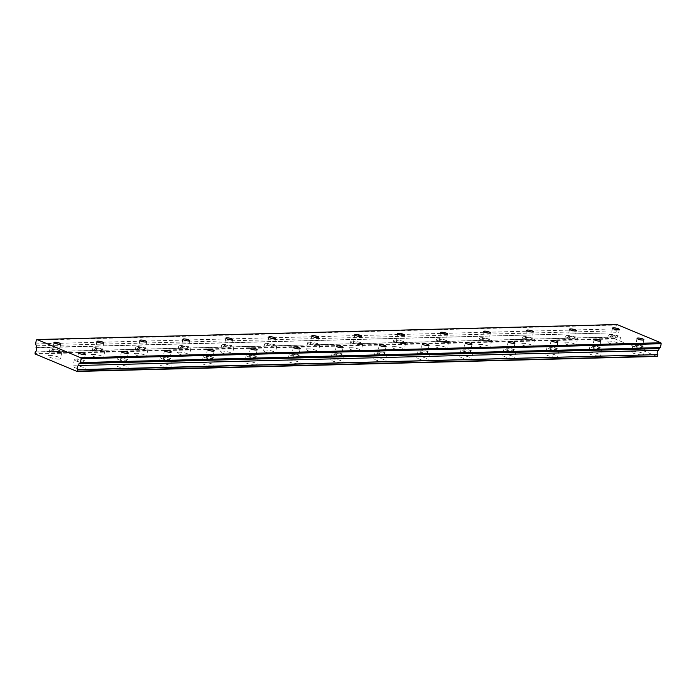 <?xml version="1.0" encoding="UTF-8"?>
<svg xmlns="http://www.w3.org/2000/svg" width="696" height="696" viewBox="0 0 696 696"><rect width="100%" height="100%" fill="white"/><g stroke="black" fill="none" stroke-linecap="round" stroke-linejoin="round"><path stroke-width="0.52" stroke-dasharray="3.48 2.61" d="M78.03 359.884A3.471 0.739 11.5 0 0 77.03 360.189A3.471 0.739 11.5 0 0 79.057 361.302A3.471 0.739 11.5 0 0 82.833 361.885A3.471 0.739 11.5 0 0 83.833 361.572A3.471 0.739 11.5 0 0 81.806 360.458A3.471 0.739 11.5 0 0 78.03 359.884M120.991 358.771A3.471 0.739 11.5 0 0 119.99 359.075A3.471 0.739 11.5 0 0 122.017 360.189A3.471 0.739 11.5 0 0 125.793 360.772A3.471 0.739 11.5 0 0 126.802 360.467A3.471 0.739 11.5 0 0 124.775 359.345A3.471 0.739 11.5 0 0 120.991 358.771M612.01 335.211A3.471 0.739 11.5 0 0 611.01 335.524A3.471 0.739 11.5 0 0 613.037 336.638A3.471 0.739 11.5 0 0 616.813 337.212A3.471 0.739 11.5 0 0 617.813 336.907A3.471 0.739 11.5 0 0 615.786 335.794A3.471 0.739 11.5 0 0 612.01 335.211M569.05 336.325A3.471 0.739 11.5 0 0 568.04 336.629A3.471 0.739 11.5 0 0 570.067 337.743A3.471 0.739 11.5 0 0 573.852 338.326A3.471 0.739 11.5 0 0 574.852 338.021A3.471 0.739 11.5 0 0 572.825 336.899A3.471 0.739 11.5 0 0 569.05 336.325M526.08 337.438A3.471 0.739 11.5 0 0 525.08 337.743A3.471 0.739 11.5 0 0 527.107 338.856A3.471 0.739 11.5 0 0 530.883 339.439A3.471 0.739 11.5 0 0 531.883 339.126A3.471 0.739 11.5 0 0 529.856 338.012A3.471 0.739 11.5 0 0 526.08 337.438M483.12 338.543A3.471 0.739 11.5 0 0 482.119 338.856A3.471 0.739 11.5 0 0 484.146 339.97A3.471 0.739 11.5 0 0 487.922 340.544A3.471 0.739 11.5 0 0 488.923 340.24A3.471 0.739 11.5 0 0 486.895 339.126A3.471 0.739 11.5 0 0 483.12 338.543M440.15 339.657A3.471 0.739 11.5 0 0 439.15 339.961A3.471 0.739 11.5 0 0 441.177 341.084A3.471 0.739 11.5 0 0 444.953 341.658A3.471 0.739 11.5 0 0 445.962 341.353A3.471 0.739 11.5 0 0 443.935 340.24A3.471 0.739 11.5 0 0 440.15 339.657M397.19 340.77A3.471 0.739 11.5 0 0 396.189 341.075A3.471 0.739 11.5 0 0 398.216 342.188A3.471 0.739 11.5 0 0 401.992 342.771A3.471 0.739 11.5 0 0 402.993 342.458A3.471 0.739 11.5 0 0 400.966 341.345A3.471 0.739 11.5 0 0 397.19 340.77M354.229 341.884A3.471 0.739 11.5 0 0 353.22 342.188A3.471 0.739 11.5 0 0 355.247 343.302A3.471 0.739 11.5 0 0 359.032 343.876A3.471 0.739 11.5 0 0 360.032 343.572A3.471 0.739 11.5 0 0 358.005 342.458A3.471 0.739 11.5 0 0 354.229 341.884M311.26 342.989A3.471 0.739 11.5 0 0 310.259 343.302A3.471 0.739 11.5 0 0 312.286 344.416A3.471 0.739 11.5 0 0 316.062 344.99A3.471 0.739 11.5 0 0 317.063 344.685A3.471 0.739 11.5 0 0 315.036 343.572A3.471 0.739 11.5 0 0 311.26 342.989M268.299 344.102A3.471 0.739 11.5 0 0 267.299 344.407A3.471 0.739 11.5 0 0 269.326 345.529A3.471 0.739 11.5 0 0 273.102 346.103A3.471 0.739 11.5 0 0 274.102 345.799A3.471 0.739 11.5 0 0 272.075 344.677A3.471 0.739 11.5 0 0 268.299 344.102M225.33 345.216A3.471 0.739 11.5 0 0 224.33 345.52A3.471 0.739 11.5 0 0 226.357 346.634A3.471 0.739 11.5 0 0 230.132 347.217A3.471 0.739 11.5 0 0 231.142 346.904A3.471 0.739 11.5 0 0 229.115 345.79A3.471 0.739 11.5 0 0 225.33 345.216M163.96 357.657A3.471 0.739 11.5 0 0 162.951 357.97A3.471 0.739 11.5 0 0 164.978 359.084A3.471 0.739 11.5 0 0 168.763 359.658A3.471 0.739 11.5 0 0 169.763 359.353A3.471 0.739 11.5 0 0 167.736 358.24A3.471 0.739 11.5 0 0 163.96 357.657M206.921 356.552A3.471 0.739 11.5 0 0 205.92 356.857A3.471 0.739 11.5 0 0 207.947 357.97A3.471 0.739 11.5 0 0 211.723 358.544A3.471 0.739 11.5 0 0 212.724 358.24A3.471 0.739 11.5 0 0 210.697 357.126A3.471 0.739 11.5 0 0 206.921 356.552M249.881 355.439A3.471 0.739 11.5 0 0 248.881 355.743A3.471 0.739 11.5 0 0 250.908 356.857A3.471 0.739 11.5 0 0 254.692 357.44A3.471 0.739 11.5 0 0 255.693 357.126A3.471 0.739 11.5 0 0 253.666 356.013A3.471 0.739 11.5 0 0 249.881 355.439M292.851 354.325A3.471 0.739 11.5 0 0 291.85 354.629A3.471 0.739 11.5 0 0 293.877 355.752A3.471 0.739 11.5 0 0 297.653 356.326A3.471 0.739 11.5 0 0 298.654 356.021A3.471 0.739 11.5 0 0 296.626 354.899A3.471 0.739 11.5 0 0 292.851 354.325M335.811 353.211A3.471 0.739 11.5 0 0 334.811 353.525A3.471 0.739 11.5 0 0 336.838 354.638A3.471 0.739 11.5 0 0 340.614 355.212A3.471 0.739 11.5 0 0 341.623 354.908A3.471 0.739 11.5 0 0 339.596 353.794A3.471 0.739 11.5 0 0 335.811 353.211M378.781 352.106A3.471 0.739 11.5 0 0 377.771 352.411A3.471 0.739 11.5 0 0 379.807 353.525A3.471 0.739 11.5 0 0 383.583 354.107A3.471 0.739 11.5 0 0 384.584 353.794A3.471 0.739 11.5 0 0 382.556 352.681A3.471 0.739 11.5 0 0 378.781 352.106M421.741 350.993A3.471 0.739 11.5 0 0 420.741 351.297A3.471 0.739 11.5 0 0 422.768 352.411A3.471 0.739 11.5 0 0 426.544 352.994A3.471 0.739 11.5 0 0 427.544 352.681A3.471 0.739 11.5 0 0 425.517 351.567A3.471 0.739 11.5 0 0 421.741 350.993M464.702 349.879A3.471 0.739 11.5 0 0 463.701 350.184A3.471 0.739 11.5 0 0 465.728 351.306A3.471 0.739 11.5 0 0 469.513 351.88A3.471 0.739 11.5 0 0 470.513 351.576A3.471 0.739 11.5 0 0 468.486 350.462A3.471 0.739 11.5 0 0 464.702 349.879M507.671 348.766A3.471 0.739 11.5 0 0 506.671 349.079A3.471 0.739 11.5 0 0 508.698 350.192A3.471 0.739 11.5 0 0 512.473 350.767A3.471 0.739 11.5 0 0 513.474 350.462A3.471 0.739 11.5 0 0 511.447 349.349A3.471 0.739 11.5 0 0 507.671 348.766M550.632 347.661A3.471 0.739 11.5 0 0 549.631 347.965A3.471 0.739 11.5 0 0 551.658 349.079A3.471 0.739 11.5 0 0 555.434 349.662A3.471 0.739 11.5 0 0 556.443 349.349A3.471 0.739 11.5 0 0 554.416 348.235A3.471 0.739 11.5 0 0 550.632 347.661M593.601 346.547A3.471 0.739 11.5 0 0 592.592 346.852A3.471 0.739 11.5 0 0 594.628 347.965A3.471 0.739 11.5 0 0 598.403 348.548A3.471 0.739 11.5 0 0 599.404 348.244A3.471 0.739 11.5 0 0 597.377 347.121A3.471 0.739 11.5 0 0 593.601 346.547M636.562 345.433A3.471 0.739 11.5 0 0 635.561 345.747A3.471 0.739 11.5 0 0 637.588 346.86A3.471 0.739 11.5 0 0 641.364 347.435A3.471 0.739 11.5 0 0 642.365 347.13A3.471 0.739 11.5 0 0 640.337 346.016A3.471 0.739 11.5 0 0 636.562 345.433M53.479 349.662A3.471 0.739 11.5 0 0 52.47 349.966A3.471 0.739 11.5 0 0 54.505 351.08A3.471 0.739 11.5 0 0 58.281 351.663A3.471 0.739 11.5 0 0 59.282 351.35A3.471 0.739 11.5 0 0 57.255 350.236A3.471 0.739 11.5 0 0 53.479 349.662M96.439 348.548A3.471 0.739 11.5 0 0 95.439 348.853A3.471 0.739 11.5 0 0 97.466 349.966A3.471 0.739 11.5 0 0 101.242 350.549A3.471 0.739 11.5 0 0 102.242 350.245A3.471 0.739 11.5 0 0 100.215 349.122A3.471 0.739 11.5 0 0 96.439 348.548M139.4 347.435A3.471 0.739 11.5 0 0 138.4 347.748A3.471 0.739 11.5 0 0 140.427 348.861A3.471 0.739 11.5 0 0 144.211 349.435A3.471 0.739 11.5 0 0 145.212 349.131A3.471 0.739 11.5 0 0 143.185 348.017A3.471 0.739 11.5 0 0 139.4 347.435M182.369 346.33A3.471 0.739 11.5 0 0 181.369 346.634A3.471 0.739 11.5 0 0 183.396 347.748A3.471 0.739 11.5 0 0 187.172 348.322A3.471 0.739 11.5 0 0 188.172 348.017A3.471 0.739 11.5 0 0 186.145 346.904A3.471 0.739 11.5 0 0 182.369 346.33M35.183 351.924L615.203 336.916A2.471 1.775 -91.5 0 0 616.499 335.22A2.471 1.775 -91.5 0 0 616.038 332.784L36.027 347.782M83.346 369.315A6.177 1.314 -168.5 0 1 76.63 368.288A6.177 1.314 -168.5 0 1 73.028 366.305A6.177 1.314 -168.5 0 1 74.811 365.757A6.177 1.314 -168.5 0 1 81.528 366.783A6.177 1.314 -168.5 0 1 85.129 368.767A6.177 1.314 -168.5 0 1 83.346 369.315M84.703 362.66A6.177 1.314 -168.5 0 1 77.987 361.633A6.177 1.314 -168.5 0 1 74.376 359.649A6.177 1.314 -168.5 0 1 76.16 359.101A6.177 1.314 -168.5 0 1 82.876 360.128A6.177 1.314 -168.5 0 1 86.487 362.111A6.177 1.314 -168.5 0 1 84.703 362.66M126.315 368.201A6.177 1.314 -168.5 0 1 119.59 367.175A6.177 1.314 -168.5 0 1 115.988 365.191A6.177 1.314 -168.5 0 1 117.772 364.643A6.177 1.314 -168.5 0 1 124.488 365.67A6.177 1.314 -168.5 0 1 128.09 367.653A6.177 1.314 -168.5 0 1 126.315 368.201M127.664 361.546A6.177 1.314 -168.5 0 1 120.947 360.519A6.177 1.314 -168.5 0 1 117.346 358.536A6.177 1.314 -168.5 0 1 119.129 357.996A6.177 1.314 -168.5 0 1 125.846 359.023A6.177 1.314 -168.5 0 1 129.447 360.998A6.177 1.314 -168.5 0 1 127.664 361.546M617.326 344.642A6.177 1.314 -168.5 0 1 610.61 343.615A6.177 1.314 -168.5 0 1 607.008 341.632A6.177 1.314 -168.5 0 1 608.791 341.084A6.177 1.314 -168.5 0 1 615.508 342.119A6.177 1.314 -168.5 0 1 619.109 344.094A6.177 1.314 -168.5 0 1 617.326 344.642M618.683 337.995A6.177 1.314 -168.5 0 1 611.967 336.96A6.177 1.314 -168.5 0 1 608.356 334.985A6.177 1.314 -168.5 0 1 610.14 334.437A6.177 1.314 -168.5 0 1 616.856 335.463A6.177 1.314 -168.5 0 1 620.467 337.447A6.177 1.314 -168.5 0 1 618.683 337.995M574.365 345.755A6.177 1.314 -168.5 0 1 567.649 344.729A6.177 1.314 -168.5 0 1 564.038 342.745A6.177 1.314 -168.5 0 1 565.822 342.197A6.177 1.314 -168.5 0 1 572.538 343.224A6.177 1.314 -168.5 0 1 576.149 345.207A6.177 1.314 -168.5 0 1 574.365 345.755M575.714 339.1A6.177 1.314 -168.5 0 1 568.997 338.073A6.177 1.314 -168.5 0 1 565.396 336.09A6.177 1.314 -168.5 0 1 567.179 335.55A6.177 1.314 -168.5 0 1 573.895 336.577A6.177 1.314 -168.5 0 1 577.497 338.552A6.177 1.314 -168.5 0 1 575.714 339.1M531.396 346.869A6.177 1.314 -168.5 0 1 524.68 345.842A6.177 1.314 -168.5 0 1 521.078 343.859A6.177 1.314 -168.5 0 1 522.861 343.311A6.177 1.314 -168.5 0 1 529.578 344.337A6.177 1.314 -168.5 0 1 533.179 346.321A6.177 1.314 -168.5 0 1 531.396 346.869M532.753 340.214A6.177 1.314 -168.5 0 1 526.037 339.187A6.177 1.314 -168.5 0 1 522.435 337.203A6.177 1.314 -168.5 0 1 524.21 336.655A6.177 1.314 -168.5 0 1 530.926 337.682A6.177 1.314 -168.5 0 1 534.537 339.665A6.177 1.314 -168.5 0 1 532.753 340.214M488.435 347.974A6.177 1.314 -168.5 0 1 481.719 346.947A6.177 1.314 -168.5 0 1 478.117 344.964A6.177 1.314 -168.5 0 1 479.892 344.424A6.177 1.314 -168.5 0 1 486.617 345.451A6.177 1.314 -168.5 0 1 490.219 347.435A6.177 1.314 -168.5 0 1 488.435 347.974M489.793 341.327A6.177 1.314 -168.5 0 1 483.076 340.3A6.177 1.314 -168.5 0 1 479.466 338.317A6.177 1.314 -168.5 0 1 481.249 337.769A6.177 1.314 -168.5 0 1 487.966 338.795A6.177 1.314 -168.5 0 1 491.567 340.779A6.177 1.314 -168.5 0 1 489.793 341.327M445.475 349.087A6.177 1.314 -168.5 0 1 438.758 348.061A6.177 1.314 -168.5 0 1 435.148 346.077A6.177 1.314 -168.5 0 1 436.931 345.529A6.177 1.314 -168.5 0 1 443.648 346.556A6.177 1.314 -168.5 0 1 447.25 348.539A6.177 1.314 -168.5 0 1 445.475 349.087M446.823 342.432A6.177 1.314 -168.5 0 1 440.107 341.405A6.177 1.314 -168.5 0 1 436.505 339.43A6.177 1.314 -168.5 0 1 438.289 338.882A6.177 1.314 -168.5 0 1 445.005 339.909A6.177 1.314 -168.5 0 1 448.607 341.893A6.177 1.314 -168.5 0 1 446.823 342.432M402.505 350.201A6.177 1.314 -168.5 0 1 395.789 349.175A6.177 1.314 -168.5 0 1 392.187 347.191A6.177 1.314 -168.5 0 1 393.971 346.643A6.177 1.314 -168.5 0 1 400.687 347.669A6.177 1.314 -168.5 0 1 404.289 349.653A6.177 1.314 -168.5 0 1 402.505 350.201M403.863 343.546A6.177 1.314 -168.5 0 1 397.146 342.519A6.177 1.314 -168.5 0 1 393.536 340.535A6.177 1.314 -168.5 0 1 395.319 339.987A6.177 1.314 -168.5 0 1 402.036 341.023A6.177 1.314 -168.5 0 1 405.646 342.998A6.177 1.314 -168.5 0 1 403.863 343.546M359.545 351.315A6.177 1.314 -168.5 0 1 352.829 350.279A6.177 1.314 -168.5 0 1 349.218 348.305A6.177 1.314 -168.5 0 1 351.001 347.756A6.177 1.314 -168.5 0 1 357.718 348.783A6.177 1.314 -168.5 0 1 361.328 350.767A6.177 1.314 -168.5 0 1 359.545 351.315M360.893 344.659A6.177 1.314 -168.5 0 1 354.177 343.633A6.177 1.314 -168.5 0 1 350.575 341.649A6.177 1.314 -168.5 0 1 352.359 341.101A6.177 1.314 -168.5 0 1 359.075 342.127A6.177 1.314 -168.5 0 1 362.677 344.111A6.177 1.314 -168.5 0 1 360.893 344.659M316.576 352.42A6.177 1.314 -168.5 0 1 309.859 351.393A6.177 1.314 -168.5 0 1 306.257 349.409A6.177 1.314 -168.5 0 1 308.041 348.87A6.177 1.314 -168.5 0 1 314.757 349.897A6.177 1.314 -168.5 0 1 318.359 351.871A6.177 1.314 -168.5 0 1 316.576 352.42M317.933 345.773A6.177 1.314 -168.5 0 1 311.216 344.746A6.177 1.314 -168.5 0 1 307.615 342.763A6.177 1.314 -168.5 0 1 309.389 342.215A6.177 1.314 -168.5 0 1 316.106 343.241A6.177 1.314 -168.5 0 1 319.716 345.225A6.177 1.314 -168.5 0 1 317.933 345.773M273.615 353.533A6.177 1.314 -168.5 0 1 266.899 352.507A6.177 1.314 -168.5 0 1 263.297 350.523A6.177 1.314 -168.5 0 1 265.072 349.975A6.177 1.314 -168.5 0 1 271.788 351.001A6.177 1.314 -168.5 0 1 275.399 352.985A6.177 1.314 -168.5 0 1 273.615 353.533M274.972 346.878A6.177 1.314 -168.5 0 1 268.256 345.851A6.177 1.314 -168.5 0 1 264.645 343.868A6.177 1.314 -168.5 0 1 266.429 343.328A6.177 1.314 -168.5 0 1 273.145 344.355A6.177 1.314 -168.5 0 1 276.747 346.338A6.177 1.314 -168.5 0 1 274.972 346.878M230.654 354.647A6.177 1.314 -168.5 0 1 223.938 353.62A6.177 1.314 -168.5 0 1 220.327 351.637A6.177 1.314 -168.5 0 1 222.111 351.089A6.177 1.314 -168.5 0 1 228.827 352.115A6.177 1.314 -168.5 0 1 232.429 354.099A6.177 1.314 -168.5 0 1 230.654 354.647M232.003 347.991A6.177 1.314 -168.5 0 1 225.286 346.965A6.177 1.314 -168.5 0 1 221.685 344.981A6.177 1.314 -168.5 0 1 223.468 344.433A6.177 1.314 -168.5 0 1 230.185 345.46A6.177 1.314 -168.5 0 1 233.786 347.443A6.177 1.314 -168.5 0 1 232.003 347.991M169.276 367.088A6.177 1.314 -168.5 0 1 162.559 366.061A6.177 1.314 -168.5 0 1 158.958 364.078A6.177 1.314 -168.5 0 1 160.732 363.53A6.177 1.314 -168.5 0 1 167.449 364.565A6.177 1.314 -168.5 0 1 171.059 366.54A6.177 1.314 -168.5 0 1 169.276 367.088M170.633 360.441A6.177 1.314 -168.5 0 1 163.908 359.406A6.177 1.314 -168.5 0 1 160.306 357.431A6.177 1.314 -168.5 0 1 162.09 356.883A6.177 1.314 -168.5 0 1 168.806 357.909A6.177 1.314 -168.5 0 1 172.408 359.893A6.177 1.314 -168.5 0 1 170.633 360.441M212.236 365.974A6.177 1.314 -168.5 0 1 205.52 364.948A6.177 1.314 -168.5 0 1 201.918 362.973A6.177 1.314 -168.5 0 1 203.702 362.425A6.177 1.314 -168.5 0 1 210.418 363.451A6.177 1.314 -168.5 0 1 214.02 365.435A6.177 1.314 -168.5 0 1 212.236 365.974M213.594 359.327A6.177 1.314 -168.5 0 1 206.877 358.301A6.177 1.314 -168.5 0 1 203.275 356.317A6.177 1.314 -168.5 0 1 205.05 355.769A6.177 1.314 -168.5 0 1 211.767 356.796A6.177 1.314 -168.5 0 1 215.377 358.779A6.177 1.314 -168.5 0 1 213.594 359.327M255.206 364.869A6.177 1.314 -168.5 0 1 248.489 363.843A6.177 1.314 -168.5 0 1 244.879 361.859A6.177 1.314 -168.5 0 1 246.662 361.311A6.177 1.314 -168.5 0 1 253.379 362.338A6.177 1.314 -168.5 0 1 256.989 364.321A6.177 1.314 -168.5 0 1 255.206 364.869M256.554 358.214A6.177 1.314 -168.5 0 1 249.838 357.187A6.177 1.314 -168.5 0 1 246.236 355.204A6.177 1.314 -168.5 0 1 248.02 354.655A6.177 1.314 -168.5 0 1 254.736 355.682A6.177 1.314 -168.5 0 1 258.338 357.666A6.177 1.314 -168.5 0 1 256.554 358.214M298.166 363.756A6.177 1.314 -168.5 0 1 291.45 362.729A6.177 1.314 -168.5 0 1 287.848 360.745A6.177 1.314 -168.5 0 1 289.632 360.197A6.177 1.314 -168.5 0 1 296.348 361.224A6.177 1.314 -168.5 0 1 299.95 363.208A6.177 1.314 -168.5 0 1 298.166 363.756M299.524 357.1A6.177 1.314 -168.5 0 1 292.807 356.074A6.177 1.314 -168.5 0 1 289.197 354.09A6.177 1.314 -168.5 0 1 290.98 353.551A6.177 1.314 -168.5 0 1 297.697 354.577A6.177 1.314 -168.5 0 1 301.307 356.561A6.177 1.314 -168.5 0 1 299.524 357.1M341.136 362.642A6.177 1.314 -168.5 0 1 334.411 361.615A6.177 1.314 -168.5 0 1 330.809 359.632A6.177 1.314 -168.5 0 1 332.592 359.092A6.177 1.314 -168.5 0 1 339.309 360.119A6.177 1.314 -168.5 0 1 342.91 362.094A6.177 1.314 -168.5 0 1 341.136 362.642M342.484 355.995A6.177 1.314 -168.5 0 1 335.768 354.969A6.177 1.314 -168.5 0 1 332.166 352.985A6.177 1.314 -168.5 0 1 333.95 352.437A6.177 1.314 -168.5 0 1 340.666 353.464A6.177 1.314 -168.5 0 1 344.268 355.447A6.177 1.314 -168.5 0 1 342.484 355.995M384.096 361.537A6.177 1.314 -168.5 0 1 377.38 360.502A6.177 1.314 -168.5 0 1 373.778 358.527A6.177 1.314 -168.5 0 1 375.553 357.979A6.177 1.314 -168.5 0 1 382.269 359.005A6.177 1.314 -168.5 0 1 385.88 360.989A6.177 1.314 -168.5 0 1 384.096 361.537M385.454 354.882A6.177 1.314 -168.5 0 1 378.728 353.855A6.177 1.314 -168.5 0 1 375.127 351.871A6.177 1.314 -168.5 0 1 376.91 351.323A6.177 1.314 -168.5 0 1 383.626 352.35A6.177 1.314 -168.5 0 1 387.228 354.334A6.177 1.314 -168.5 0 1 385.454 354.882M427.057 360.424A6.177 1.314 -168.5 0 1 420.34 359.397A6.177 1.314 -168.5 0 1 416.739 357.413A6.177 1.314 -168.5 0 1 418.522 356.865A6.177 1.314 -168.5 0 1 425.239 357.892A6.177 1.314 -168.5 0 1 428.84 359.875A6.177 1.314 -168.5 0 1 427.057 360.424M428.414 353.768A6.177 1.314 -168.5 0 1 421.698 352.741A6.177 1.314 -168.5 0 1 418.096 350.758A6.177 1.314 -168.5 0 1 419.871 350.21A6.177 1.314 -168.5 0 1 426.587 351.245A6.177 1.314 -168.5 0 1 430.198 353.22A6.177 1.314 -168.5 0 1 428.414 353.768M470.026 359.31A6.177 1.314 -168.5 0 1 463.31 358.283A6.177 1.314 -168.5 0 1 459.699 356.3A6.177 1.314 -168.5 0 1 461.483 355.752A6.177 1.314 -168.5 0 1 468.199 356.778A6.177 1.314 -168.5 0 1 471.81 358.762A6.177 1.314 -168.5 0 1 470.026 359.31M471.375 352.655A6.177 1.314 -168.5 0 1 464.658 351.628A6.177 1.314 -168.5 0 1 461.057 349.653A6.177 1.314 -168.5 0 1 462.84 349.105A6.177 1.314 -168.5 0 1 469.556 350.131A6.177 1.314 -168.5 0 1 473.158 352.115A6.177 1.314 -168.5 0 1 471.375 352.655M512.987 358.196A6.177 1.314 -168.5 0 1 506.27 357.17A6.177 1.314 -168.5 0 1 502.669 355.186A6.177 1.314 -168.5 0 1 504.452 354.647A6.177 1.314 -168.5 0 1 511.168 355.673A6.177 1.314 -168.5 0 1 514.77 357.657A6.177 1.314 -168.5 0 1 512.987 358.196M514.344 351.55A6.177 1.314 -168.5 0 1 507.628 350.523A6.177 1.314 -168.5 0 1 504.017 348.539A6.177 1.314 -168.5 0 1 505.801 347.991A6.177 1.314 -168.5 0 1 512.517 349.018A6.177 1.314 -168.5 0 1 516.127 351.001A6.177 1.314 -168.5 0 1 514.344 351.55M555.956 357.091A6.177 1.314 -168.5 0 1 549.24 356.065A6.177 1.314 -168.5 0 1 545.629 354.081A6.177 1.314 -168.5 0 1 547.413 353.533A6.177 1.314 -168.5 0 1 554.129 354.56A6.177 1.314 -168.5 0 1 557.731 356.543A6.177 1.314 -168.5 0 1 555.956 357.091M557.305 350.436A6.177 1.314 -168.5 0 1 550.588 349.409A6.177 1.314 -168.5 0 1 546.986 347.426A6.177 1.314 -168.5 0 1 548.77 346.878A6.177 1.314 -168.5 0 1 555.486 347.904A6.177 1.314 -168.5 0 1 559.088 349.888A6.177 1.314 -168.5 0 1 557.305 350.436M598.917 355.978A6.177 1.314 -168.5 0 1 592.2 354.951A6.177 1.314 -168.5 0 1 588.598 352.968A6.177 1.314 -168.5 0 1 590.373 352.42A6.177 1.314 -168.5 0 1 597.09 353.446A6.177 1.314 -168.5 0 1 600.7 355.43A6.177 1.314 -168.5 0 1 598.917 355.978M600.274 349.322A6.177 1.314 -168.5 0 1 593.549 348.296A6.177 1.314 -168.5 0 1 589.947 346.312A6.177 1.314 -168.5 0 1 591.731 345.773A6.177 1.314 -168.5 0 1 598.447 346.799A6.177 1.314 -168.5 0 1 602.049 348.774A6.177 1.314 -168.5 0 1 600.274 349.322M641.877 354.864A6.177 1.314 -168.5 0 1 635.161 353.838A6.177 1.314 -168.5 0 1 631.559 351.854A6.177 1.314 -168.5 0 1 633.343 351.306A6.177 1.314 -168.5 0 1 640.059 352.341A6.177 1.314 -168.5 0 1 643.661 354.316A6.177 1.314 -168.5 0 1 641.877 354.864M643.235 348.217A6.177 1.314 -168.5 0 1 636.518 347.182A6.177 1.314 -168.5 0 1 632.916 345.207A6.177 1.314 -168.5 0 1 634.691 344.659A6.177 1.314 -168.5 0 1 641.408 345.686A6.177 1.314 -168.5 0 1 645.018 347.669A6.177 1.314 -168.5 0 1 643.235 348.217M58.795 359.092A6.177 1.314 -168.5 0 1 52.078 358.066A6.177 1.314 -168.5 0 1 48.476 356.082A6.177 1.314 -168.5 0 1 50.251 355.534A6.177 1.314 -168.5 0 1 56.968 356.561A6.177 1.314 -168.5 0 1 60.578 358.544A6.177 1.314 -168.5 0 1 58.795 359.092M60.152 352.437A6.177 1.314 -168.5 0 1 53.427 351.41A6.177 1.314 -168.5 0 1 49.825 349.427A6.177 1.314 -168.5 0 1 51.608 348.879A6.177 1.314 -168.5 0 1 58.325 349.905A6.177 1.314 -168.5 0 1 61.927 351.889A6.177 1.314 -168.5 0 1 60.152 352.437M101.755 357.979A6.177 1.314 -168.5 0 1 95.039 356.952A6.177 1.314 -168.5 0 1 91.437 354.969A6.177 1.314 -168.5 0 1 93.221 354.421A6.177 1.314 -168.5 0 1 99.937 355.447A6.177 1.314 -168.5 0 1 103.539 357.431A6.177 1.314 -168.5 0 1 101.755 357.979M103.112 351.323A6.177 1.314 -168.5 0 1 96.396 350.297A6.177 1.314 -168.5 0 1 92.794 348.313A6.177 1.314 -168.5 0 1 94.569 347.774A6.177 1.314 -168.5 0 1 101.285 348.8A6.177 1.314 -168.5 0 1 104.896 350.775A6.177 1.314 -168.5 0 1 103.112 351.323M144.725 356.865A6.177 1.314 -168.5 0 1 138.008 355.839A6.177 1.314 -168.5 0 1 134.398 353.855A6.177 1.314 -168.5 0 1 136.181 353.307A6.177 1.314 -168.5 0 1 142.898 354.342A6.177 1.314 -168.5 0 1 146.508 356.317A6.177 1.314 -168.5 0 1 144.725 356.865M146.073 350.219A6.177 1.314 -168.5 0 1 139.357 349.183A6.177 1.314 -168.5 0 1 135.755 347.208A6.177 1.314 -168.5 0 1 137.538 346.66A6.177 1.314 -168.5 0 1 144.255 347.687A6.177 1.314 -168.5 0 1 147.856 349.67A6.177 1.314 -168.5 0 1 146.073 350.219M187.685 355.752A6.177 1.314 -168.5 0 1 180.969 354.725A6.177 1.314 -168.5 0 1 177.367 352.75A6.177 1.314 -168.5 0 1 179.15 352.202A6.177 1.314 -168.5 0 1 185.867 353.229A6.177 1.314 -168.5 0 1 189.469 355.212A6.177 1.314 -168.5 0 1 187.685 355.752M189.042 349.105A6.177 1.314 -168.5 0 1 182.326 348.078A6.177 1.314 -168.5 0 1 178.715 346.095A6.177 1.314 -168.5 0 1 180.499 345.547A6.177 1.314 -168.5 0 1 187.215 346.573A6.177 1.314 -168.5 0 1 190.826 348.557A6.177 1.314 -168.5 0 1 189.042 349.105M35.983 347.556L616.038 332.784M615.995 332.558L616.351 330.826L615.586 328.904L616.369 325.058L617.048 324.545M657.102 356.456L615.047 338.943L615.081 337.082L35.061 352.08M36.349 340.066L616.369 325.058M615.047 338.943L35.026 353.942M35.566 343.902L615.586 328.904M614.812 338.369L34.8 353.368M36.331 345.825L616.351 330.826M78.526 352.794L77.03 360.189M121.496 351.689L119.99 359.075M612.515 328.129L611.01 335.524M569.545 329.243L568.04 336.629M526.585 330.348L525.08 337.743M483.616 331.461L482.119 338.856M440.655 332.575L439.15 339.961M397.694 333.689L396.189 341.075M354.725 334.793L353.22 342.188M311.764 335.907L310.259 343.302M268.795 337.021L267.299 344.407M225.835 338.134L224.33 345.52M164.456 350.575L162.951 357.97M207.425 349.462L205.92 356.857M250.386 348.357L248.881 355.743M293.355 347.243L291.85 354.629M336.316 346.13L334.811 353.525M379.276 345.016L377.771 352.411M422.246 343.911L420.741 351.297M465.206 342.797L463.701 350.184M508.176 341.684L506.671 349.079M551.136 340.57L549.631 347.965M594.097 339.465L592.592 346.852M637.066 338.352L635.561 345.747M53.975 342.571L52.47 349.966M96.944 341.466L95.439 348.853M139.905 340.353L138.4 347.748M182.874 339.239L181.369 346.634M74.376 359.649L73.028 366.305M117.346 358.536L115.988 365.191M608.356 334.985L607.008 341.632M565.396 336.09L564.038 342.745M522.435 337.203L521.078 343.859M479.466 338.317L478.117 344.964M436.505 339.43L435.148 346.077M393.536 340.535L392.187 347.191M350.575 341.649L349.218 348.305M307.615 342.763L306.257 349.409M264.645 343.868L263.297 350.523M221.685 344.981L220.327 351.637M160.306 357.431L158.958 364.078M203.275 356.317L201.918 362.973M246.236 355.204L244.879 361.859M289.197 354.09L287.848 360.745M332.166 352.985L330.809 359.632M375.127 351.871L373.778 358.527M418.096 350.758L416.739 357.413M461.057 349.653L459.699 356.3M504.017 348.539L502.669 355.186M546.986 347.426L545.629 354.081M589.947 346.312L588.598 352.968M632.916 345.207L631.559 351.854M49.825 349.427L48.476 356.082M92.794 348.313L91.437 354.969M135.755 347.208L134.398 353.855M178.715 346.095L177.367 352.75M85.338 354.186L83.833 361.572M128.299 353.072L126.802 360.467M619.318 329.512L617.813 336.907M576.358 330.626L574.852 338.021M533.388 331.74L531.883 339.126M490.428 332.845L488.923 340.24M447.467 333.958L445.962 341.353M404.498 335.072L402.993 342.458M361.537 336.185L360.032 343.572M318.568 337.29L317.063 344.685M275.607 338.404L274.102 345.799M232.647 339.517L231.142 346.904M171.268 351.959L169.763 359.353M214.229 350.845L212.724 358.24M257.198 349.74L255.693 357.126M300.159 348.626L298.654 356.021M343.119 347.513L341.623 354.908M386.089 346.408L384.584 353.794M429.049 345.294L427.544 352.681M472.018 344.181L470.513 351.576M514.979 343.067L513.474 350.462M557.94 341.962L556.443 349.349M600.909 340.849L599.404 348.244M643.87 339.735L642.365 347.13M60.787 343.963L59.282 351.35M103.748 342.85L102.242 350.245M146.717 341.736L145.212 349.131M189.677 340.622L188.172 348.017M86.487 362.111L85.129 368.767M129.447 360.998L128.09 367.653M620.467 337.447L619.109 344.094M577.497 338.552L576.149 345.207M534.537 339.665L533.179 346.321M491.567 340.779L490.219 347.435M448.607 341.893L447.25 348.539M405.646 342.998L404.289 349.653M362.677 344.111L361.328 350.767M319.716 345.225L318.359 351.871M276.747 346.338L275.399 352.985M233.786 347.443L232.429 354.099M172.408 359.893L171.059 366.54M215.377 358.779L214.02 365.435M258.338 357.666L256.989 364.321M301.307 356.561L299.95 363.208M344.268 355.447L342.91 362.094M387.228 354.334L385.88 360.989M430.198 353.22L428.84 359.875M473.158 352.115L471.81 358.762M516.127 351.001L514.77 357.657M559.088 349.888L557.731 356.543M602.049 348.774L600.7 355.43M645.018 347.669L643.661 354.316M61.927 351.889L60.578 358.544M104.896 350.775L103.539 357.431M147.856 349.67L146.508 356.317M190.826 348.557L189.469 355.212"/><path stroke-width="1.04" d="M79.535 352.489A3.471 0.739 11.5 0 0 78.526 352.794A3.471 0.739 11.5 0 0 80.562 353.916A3.471 0.739 11.5 0 0 84.338 354.49A3.471 0.739 11.5 0 0 85.338 354.186A3.471 0.739 11.5 0 0 83.311 353.072A3.471 0.739 11.5 0 0 79.535 352.489M122.496 351.376A3.471 0.739 11.5 0 0 121.496 351.689A3.471 0.739 11.5 0 0 123.523 352.802A3.471 0.739 11.5 0 0 127.298 353.377A3.471 0.739 11.5 0 0 128.299 353.072A3.471 0.739 11.5 0 0 126.272 351.959A3.471 0.739 11.5 0 0 122.496 351.376M613.515 327.825A3.471 0.739 11.5 0 0 612.515 328.129A3.471 0.739 11.5 0 0 614.542 329.243A3.471 0.739 11.5 0 0 618.318 329.826A3.471 0.739 11.5 0 0 619.318 329.512A3.471 0.739 11.5 0 0 617.291 328.399A3.471 0.739 11.5 0 0 613.515 327.825M570.546 328.93A3.471 0.739 11.5 0 0 569.545 329.243A3.471 0.739 11.5 0 0 571.573 330.356A3.471 0.739 11.5 0 0 575.357 330.931A3.471 0.739 11.5 0 0 576.358 330.626A3.471 0.739 11.5 0 0 574.331 329.512A3.471 0.739 11.5 0 0 570.546 328.93M527.585 330.043A3.471 0.739 11.5 0 0 526.585 330.348A3.471 0.739 11.5 0 0 528.612 331.47A3.471 0.739 11.5 0 0 532.388 332.044A3.471 0.739 11.5 0 0 533.388 331.74A3.471 0.739 11.5 0 0 531.361 330.617A3.471 0.739 11.5 0 0 527.585 330.043M484.625 331.157A3.471 0.739 11.5 0 0 483.616 331.461A3.471 0.739 11.5 0 0 485.643 332.575A3.471 0.739 11.5 0 0 489.427 333.158A3.471 0.739 11.5 0 0 490.428 332.845A3.471 0.739 11.5 0 0 488.401 331.731A3.471 0.739 11.5 0 0 484.625 331.157M441.655 332.27A3.471 0.739 11.5 0 0 440.655 332.575A3.471 0.739 11.5 0 0 442.682 333.689A3.471 0.739 11.5 0 0 446.458 334.263A3.471 0.739 11.5 0 0 447.467 333.958A3.471 0.739 11.5 0 0 445.431 332.845A3.471 0.739 11.5 0 0 441.655 332.27M398.695 333.375A3.471 0.739 11.5 0 0 397.694 333.689A3.471 0.739 11.5 0 0 399.721 334.802A3.471 0.739 11.5 0 0 403.497 335.376A3.471 0.739 11.5 0 0 404.498 335.072A3.471 0.739 11.5 0 0 402.471 333.958A3.471 0.739 11.5 0 0 398.695 333.375M355.726 334.489A3.471 0.739 11.5 0 0 354.725 334.793A3.471 0.739 11.5 0 0 356.752 335.907A3.471 0.739 11.5 0 0 360.537 336.49A3.471 0.739 11.5 0 0 361.537 336.185A3.471 0.739 11.5 0 0 359.51 335.063A3.471 0.739 11.5 0 0 355.726 334.489M312.765 335.603A3.471 0.739 11.5 0 0 311.764 335.907A3.471 0.739 11.5 0 0 313.792 337.021A3.471 0.739 11.5 0 0 317.567 337.603A3.471 0.739 11.5 0 0 318.568 337.29A3.471 0.739 11.5 0 0 316.541 336.177A3.471 0.739 11.5 0 0 312.765 335.603M269.804 336.707A3.471 0.739 11.5 0 0 268.795 337.021A3.471 0.739 11.5 0 0 270.822 338.134A3.471 0.739 11.5 0 0 274.607 338.708A3.471 0.739 11.5 0 0 275.607 338.404A3.471 0.739 11.5 0 0 273.58 337.29A3.471 0.739 11.5 0 0 269.804 336.707M226.835 337.821A3.471 0.739 11.5 0 0 225.835 338.134A3.471 0.739 11.5 0 0 227.862 339.248A3.471 0.739 11.5 0 0 231.637 339.822A3.471 0.739 11.5 0 0 232.647 339.517A3.471 0.739 11.5 0 0 230.611 338.404A3.471 0.739 11.5 0 0 226.835 337.821M165.457 350.271A3.471 0.739 11.5 0 0 164.456 350.575A3.471 0.739 11.5 0 0 166.483 351.689A3.471 0.739 11.5 0 0 170.268 352.272A3.471 0.739 11.5 0 0 171.268 351.959A3.471 0.739 11.5 0 0 169.241 350.845A3.471 0.739 11.5 0 0 165.457 350.271M208.426 349.157A3.471 0.739 11.5 0 0 207.425 349.462A3.471 0.739 11.5 0 0 209.452 350.575A3.471 0.739 11.5 0 0 213.228 351.158A3.471 0.739 11.5 0 0 214.229 350.845A3.471 0.739 11.5 0 0 212.202 349.731A3.471 0.739 11.5 0 0 208.426 349.157M251.386 348.043A3.471 0.739 11.5 0 0 250.386 348.357A3.471 0.739 11.5 0 0 252.413 349.47A3.471 0.739 11.5 0 0 256.189 350.045A3.471 0.739 11.5 0 0 257.198 349.74A3.471 0.739 11.5 0 0 255.171 348.626A3.471 0.739 11.5 0 0 251.386 348.043M294.356 346.93A3.471 0.739 11.5 0 0 293.355 347.243A3.471 0.739 11.5 0 0 295.382 348.357A3.471 0.739 11.5 0 0 299.158 348.931A3.471 0.739 11.5 0 0 300.159 348.626A3.471 0.739 11.5 0 0 298.132 347.513A3.471 0.739 11.5 0 0 294.356 346.93M337.316 345.825A3.471 0.739 11.5 0 0 336.316 346.13A3.471 0.739 11.5 0 0 338.343 347.243A3.471 0.739 11.5 0 0 342.119 347.826A3.471 0.739 11.5 0 0 343.119 347.513A3.471 0.739 11.5 0 0 341.092 346.399A3.471 0.739 11.5 0 0 337.316 345.825M380.286 344.711A3.471 0.739 11.5 0 0 379.276 345.016A3.471 0.739 11.5 0 0 381.304 346.13A3.471 0.739 11.5 0 0 385.088 346.712A3.471 0.739 11.5 0 0 386.089 346.408A3.471 0.739 11.5 0 0 384.061 345.286A3.471 0.739 11.5 0 0 380.286 344.711M423.246 343.598A3.471 0.739 11.5 0 0 422.246 343.911A3.471 0.739 11.5 0 0 424.273 345.025A3.471 0.739 11.5 0 0 428.049 345.599A3.471 0.739 11.5 0 0 429.049 345.294A3.471 0.739 11.5 0 0 427.022 344.181A3.471 0.739 11.5 0 0 423.246 343.598M466.207 342.493A3.471 0.739 11.5 0 0 465.206 342.797A3.471 0.739 11.5 0 0 467.233 343.911A3.471 0.739 11.5 0 0 471.009 344.485A3.471 0.739 11.5 0 0 472.018 344.181A3.471 0.739 11.5 0 0 469.991 343.067A3.471 0.739 11.5 0 0 466.207 342.493M509.176 341.379A3.471 0.739 11.5 0 0 508.176 341.684A3.471 0.739 11.5 0 0 510.203 342.797A3.471 0.739 11.5 0 0 513.979 343.38A3.471 0.739 11.5 0 0 514.979 343.067A3.471 0.739 11.5 0 0 512.952 341.954A3.471 0.739 11.5 0 0 509.176 341.379M552.137 340.266A3.471 0.739 11.5 0 0 551.136 340.57A3.471 0.739 11.5 0 0 553.163 341.692A3.471 0.739 11.5 0 0 556.939 342.267A3.471 0.739 11.5 0 0 557.94 341.962A3.471 0.739 11.5 0 0 555.913 340.849A3.471 0.739 11.5 0 0 552.137 340.266M595.106 339.152A3.471 0.739 11.5 0 0 594.097 339.465A3.471 0.739 11.5 0 0 596.124 340.579A3.471 0.739 11.5 0 0 599.909 341.153A3.471 0.739 11.5 0 0 600.909 340.849A3.471 0.739 11.5 0 0 598.882 339.735A3.471 0.739 11.5 0 0 595.106 339.152M638.067 338.047A3.471 0.739 11.5 0 0 637.066 338.352A3.471 0.739 11.5 0 0 639.093 339.465A3.471 0.739 11.5 0 0 642.869 340.048A3.471 0.739 11.5 0 0 643.87 339.735A3.471 0.739 11.5 0 0 641.842 338.621A3.471 0.739 11.5 0 0 638.067 338.047M54.984 342.267A3.471 0.739 11.5 0 0 53.975 342.571A3.471 0.739 11.5 0 0 56.002 343.694A3.471 0.739 11.5 0 0 59.786 344.268A3.471 0.739 11.5 0 0 60.787 343.963A3.471 0.739 11.5 0 0 58.76 342.841A3.471 0.739 11.5 0 0 54.984 342.267M97.945 341.153A3.471 0.739 11.5 0 0 96.944 341.466A3.471 0.739 11.5 0 0 98.971 342.58A3.471 0.739 11.5 0 0 102.747 343.154A3.471 0.739 11.5 0 0 103.748 342.85A3.471 0.739 11.5 0 0 101.72 341.736A3.471 0.739 11.5 0 0 97.945 341.153M140.905 340.048A3.471 0.739 11.5 0 0 139.905 340.353A3.471 0.739 11.5 0 0 141.932 341.466A3.471 0.739 11.5 0 0 145.716 342.049A3.471 0.739 11.5 0 0 146.717 341.736A3.471 0.739 11.5 0 0 144.69 340.622A3.471 0.739 11.5 0 0 140.905 340.048M183.874 338.935A3.471 0.739 11.5 0 0 182.874 339.239A3.471 0.739 11.5 0 0 184.901 340.353A3.471 0.739 11.5 0 0 188.677 340.936A3.471 0.739 11.5 0 0 189.677 340.622A3.471 0.739 11.5 0 0 187.65 339.509A3.471 0.739 11.5 0 0 183.874 338.935M660.817 342.763L661.2 343.728L660.417 347.574L659.051 348.609L658.694 350.332L78.561 365.496A2.471 1.775 -91.5 0 0 77.265 367.201A2.471 1.775 -91.5 0 0 77.717 369.628L77.091 371.455L35.026 353.942L35.183 351.924A2.471 1.775 -91.5 0 0 36.479 350.219A2.471 1.775 -91.5 0 0 36.027 347.782L36.331 345.825L35.566 343.902L36.349 340.066L37.036 339.544L617.048 324.545L660.817 342.763L80.797 357.77L37.036 339.544M78.683 365.339L79.031 363.608L80.405 362.572L81.188 358.727L80.797 357.77M661.2 343.728L81.188 358.727M78.561 365.496L658.694 350.332M658.573 350.497A2.471 1.775 -91.5 0 0 657.276 352.193A2.471 1.775 -91.5 0 0 657.737 354.629L77.717 369.628M77.761 369.863L657.737 354.629M657.781 354.856L657.102 356.456L77.091 371.455M660.417 347.574L80.405 362.572M77.5 371.142L657.52 356.143M659.051 348.609L79.031 363.608"/></g></svg>
